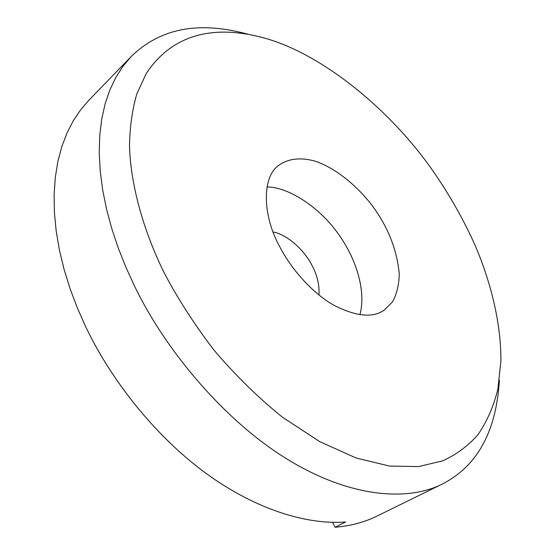 <?xml version="1.0" encoding="UTF-8"?>
<svg xmlns="http://www.w3.org/2000/svg" width="555" height="555" viewBox="0 0 555 555"><rect width="100%" height="100%" fill="white"/><g stroke="black" fill="none" stroke-linecap="round" stroke-linejoin="round"><path stroke-width="0.83" d="M247.731 34.146C204.24 22.45 163.697 25.003 131.216 56.492L123.078 66.121L115.926 77.249L109.897 89.841L105.131 103.834L101.718 119.131L99.74 135.593L99.241 153.055L100.24 171.342L102.724 190.226L106.629 209.499L111.888 228.944L118.388 248.335L126.006 267.475L134.594 286.186C165.244 350.004 224.546 421.113 288.212 459.797C351.898 498.556 408.973 501.068 442.266 484.064C477.265 466.242 496.309 431.582 499.396 380.092M163.78 272.061C143.863 231.317 130.959 186.66 129.509 146.957C129.731 127.657 132.139 110.077 136.731 94.225L146.243 73.489C174.846 30.476 219.697 25.266 266.365 38.607C324.085 55.347 390.505 110.327 432.206 169.858C449.446 194.541 463.945 220.162 475.697 246.718C491.251 283.529 501.151 324.009 500.887 360.986L497.856 389.221C493.527 406.614 486.901 421.758 477.973 434.655C467.955 446.005 456.189 454.739 442.682 460.858L418.581 466.582L389.52 466.068L356.15 458.007L319.805 441.662L282.44 417.214C257.721 397.22 234.751 374.667 213.536 349.567C193.917 323.766 177.329 297.931 163.78 272.061M442.266 484.064L376.831 516.157C364.337 522.29 350.413 525.987 335.053 527.25L345.64 521.977C308.192 524.995 256.688 510.281 206.009 473.339C155.386 436.39 110.743 379.773 85.484 326.264L77.201 307.574L70.013 288.503L64.047 269.251L59.413 250.014L56.18 231.012L54.411 212.468L54.112 194.59L55.285 177.551L57.866 161.54L61.792 146.686L66.961 133.096L73.246 120.844L80.524 109.973L88.654 100.49L131.216 56.492M279.866 246.947C262.772 216.464 261.329 177.461 278.686 165.362C288.309 158.584 300.31 157.141 314.685 161.033C334.859 167.499 357.704 185.904 373.453 207.334C388.535 228.258 397.144 250.534 399.267 274.156C398.983 285.055 396.728 294.317 392.496 301.934L384.088 310.245C372.495 318.223 355.533 316.433 333.187 304.868C311.584 292.381 290.889 268.453 279.866 246.947M359.945 314.72C366.439 290.355 355.706 258.047 338.515 234.245C320.263 207.868 288.871 186.993 266.997 186.952M273.115 231.997C287.33 234.508 304.73 250.582 312 265.422C317.238 275.134 319.562 285.006 318.965 295.031M335.053 527.25L332.563 522.324"/></g></svg>
